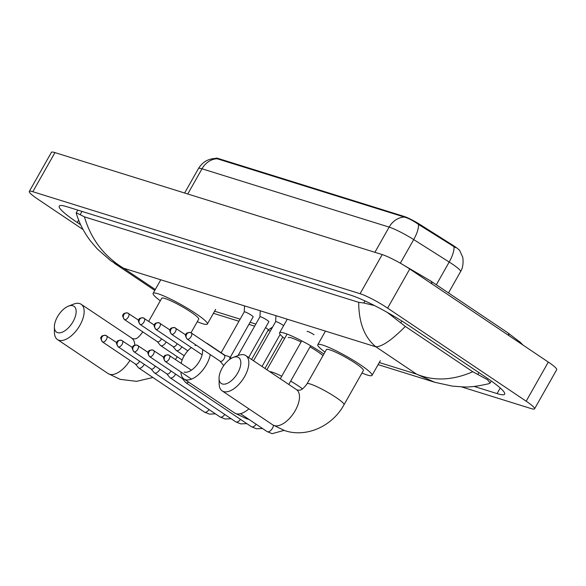 <?xml version="1.0" encoding="UTF-8"?>
<svg xmlns="http://www.w3.org/2000/svg" width="586" height="586" viewBox="0 0 586 586"><rect width="100%" height="100%" fill="white"/><g stroke="black" fill="none" stroke-linecap="round" stroke-linejoin="round"><path stroke-width="0.88" d="M459.973 250.998A15.295 1.97 -150.5 0 0 452.311 244.911L420.455 224.775A15.295 1.97 -150.5 0 0 403.879 216.351L218.197 158.491A15.295 1.97 -150.5 0 0 215.824 158.308L215.758 158.418M455.637 247.68L418.477 224.416C413.196 220.68 408.508 218.234 404.413 217.062L216.051 158.418C208.396 158.579 202.544 161.948 198.486 168.519L184.627 193.014M57.655 332.65A15.58 7.911 -56.1 0 0 73.052 321.633A15.58 7.911 -56.1 0 0 72.869 305.753A15.58 7.911 -56.1 0 0 68.408 306.156A15.58 7.911 -56.1 0 0 54.373 327.047A15.58 7.911 -56.1 0 0 57.655 332.65M68.408 306.156L73.602 304.134A21.242 10.79 123.9 0 1 79.689 303.585A21.242 10.79 123.9 0 1 81.161 304.288A21.242 10.79 123.9 0 1 79.132 326.6A21.242 10.79 123.9 0 1 58.937 340.261A21.242 10.79 123.9 0 1 57.465 339.558A21.242 10.79 123.9 0 1 54.461 332.628L54.373 327.047M190.999 332.811L198.72 319.165A21.242 2.74 -150.5 0 0 190.853 312.016A21.242 2.74 -150.5 0 0 172.269 301.468A21.242 2.74 -150.5 0 0 161.736 298.245L148.683 321.318M160.293 300.794A31.161 4.014 29.5 0 1 153.107 293.359A31.161 4.014 29.5 0 1 168.548 298.091A31.161 4.014 29.5 0 1 195.812 313.561A31.161 4.014 29.5 0 1 207.349 324.051A31.161 4.014 29.5 0 1 197.277 321.721M184.136 372.066A15.58 7.911 -56.1 0 0 196.691 365.225A15.58 7.911 -56.1 0 0 202.522 349.403M206.235 343.022A21.242 10.79 123.9 0 1 207.642 343.704A21.242 10.79 123.9 0 1 208.806 344.751M210.271 354.603A21.242 10.79 123.9 0 1 199.987 373.201A21.242 10.79 123.9 0 1 185.425 379.677A21.242 10.79 123.9 0 1 183.953 378.974A21.242 10.79 123.9 0 1 180.949 372.044L180.949 372.015M322.989 355.621A21.242 2.74 -150.5 0 0 317.341 351.432A21.242 2.74 -150.5 0 0 310.038 346.875M284.576 338.54A31.161 4.014 29.5 0 1 279.595 332.775A31.161 4.014 29.5 0 1 295.036 337.507A31.161 4.014 29.5 0 1 322.3 352.977A31.161 4.014 29.5 0 1 323.875 354.054M301.072 342.012A21.242 2.74 -150.5 0 0 288.224 337.661M196.207 345.154A15.58 7.911 -56.1 0 0 194.896 345.572M191.41 347.542A15.58 7.911 -56.1 0 0 181.184 363.298M222.336 383.969A15.58 7.911 -56.1 0 0 237.733 372.952A15.58 7.911 -56.1 0 0 237.55 357.072A15.58 7.911 -56.1 0 0 233.089 357.475A15.58 7.911 -56.1 0 0 219.054 378.366A15.58 7.911 -56.1 0 0 222.336 383.969M233.089 357.475L238.282 355.453A21.242 10.79 123.9 0 1 244.369 354.904A21.242 10.79 123.9 0 1 245.842 355.607A21.242 10.79 123.9 0 1 243.813 377.919A21.242 10.79 123.9 0 1 223.618 391.58A21.242 10.79 123.9 0 1 222.145 390.877A21.242 10.79 123.9 0 1 219.142 383.94L219.054 378.366M363.401 370.484A21.242 2.74 -150.5 0 0 355.534 363.335A21.242 2.74 -150.5 0 0 336.95 352.787A21.242 2.74 -150.5 0 0 326.417 349.564L307.049 383.786A21.242 2.74 -150.5 0 1 310.353 384.042A21.242 2.74 -150.5 0 1 336.166 397.564A21.242 2.74 -150.5 0 1 344.033 404.714L363.401 370.484M324.974 352.113A31.161 4.014 29.5 0 1 317.788 344.678A31.161 4.014 29.5 0 1 333.229 349.403A31.161 4.014 29.5 0 1 360.493 364.88A31.161 4.014 29.5 0 1 372.029 375.362A31.161 4.014 29.5 0 1 361.95 373.04M268.278 329.933A5.098 0.659 -150.5 0 0 268.307 329.903A5.098 0.659 -150.5 0 0 266.418 328.189A5.098 0.659 -150.5 0 0 265.539 327.618M135.373 364.016L138.464 367.73A5.098 2.586 -56.1 0 0 138.75 367.986A5.098 2.586 -56.1 0 0 139.102 368.155A5.098 2.586 -56.1 0 0 144.141 364.551A5.098 2.586 -56.1 0 0 144.266 364.331M135.285 363.906A3.684 1.868 -56.1 0 0 135.491 364.089A3.684 1.868 -56.1 0 0 135.747 364.214A3.684 1.868 -56.1 0 0 139.387 361.606A3.684 1.868 -56.1 0 0 139.6 361.196M151.071 368.902L154.162 372.623A5.098 2.586 -56.1 0 0 154.448 372.879A5.098 2.586 -56.1 0 0 154.799 373.048A5.098 2.586 -56.1 0 0 159.839 369.444A5.098 2.586 -56.1 0 0 159.963 369.224M150.983 368.792A3.684 1.868 -56.1 0 0 151.188 368.982A3.684 1.868 -56.1 0 0 151.444 369.107A3.684 1.868 -56.1 0 0 155.085 366.499A3.684 1.868 -56.1 0 0 155.297 366.089M166.768 373.795L169.859 377.509A5.098 2.586 -56.1 0 0 170.145 377.772A5.098 2.586 -56.1 0 0 170.497 377.941A5.098 2.586 -56.1 0 0 175.536 374.329A5.098 2.586 -56.1 0 0 175.661 374.117M166.68 373.685A3.684 1.868 -56.1 0 0 166.885 373.875A3.684 1.868 -56.1 0 0 167.142 373.993A3.684 1.868 -56.1 0 0 170.782 371.392A3.684 1.868 -56.1 0 0 170.995 370.982M182.466 378.688L185.557 382.402A5.098 2.586 -56.1 0 0 185.843 382.665A5.098 2.586 -56.1 0 0 186.194 382.834A5.098 2.586 -56.1 0 0 188.67 382.145M182.378 378.578A3.684 1.868 -56.1 0 0 182.583 378.768A3.684 1.868 -56.1 0 0 182.839 378.886A3.684 1.868 -56.1 0 0 183.755 378.842M253.115 316.923A5.098 0.659 -150.5 0 0 253.145 316.894A5.098 0.659 -150.5 0 0 251.255 315.173A5.098 0.659 -150.5 0 0 246.794 312.646A5.098 0.659 -150.5 0 0 244.267 311.869A5.098 0.659 -150.5 0 0 244.259 311.913L244.538 305.892M157.275 341.616L160.366 345.337A5.098 2.586 -56.1 0 0 160.652 345.594A5.098 2.586 -56.1 0 0 161.004 345.762A5.098 2.586 -56.1 0 0 166.05 342.158A5.098 2.586 -56.1 0 0 166.168 341.938M157.187 341.506A3.684 1.868 -56.1 0 0 157.392 341.697A3.684 1.868 -56.1 0 0 157.649 341.814A3.684 1.868 -56.1 0 0 161.289 339.213A3.684 1.868 -56.1 0 0 161.502 338.803M268.813 321.817A5.098 0.659 -150.5 0 0 268.842 321.787A5.098 0.659 -150.5 0 0 266.952 320.066A5.098 0.659 -150.5 0 0 262.491 317.539A5.098 0.659 -150.5 0 0 259.964 316.762A5.098 0.659 -150.5 0 0 259.957 316.806M172.973 346.509L176.064 350.223A5.098 2.586 -56.1 0 0 176.349 350.487A5.098 2.586 -56.1 0 0 176.701 350.655A5.098 2.586 -56.1 0 0 181.741 347.044A5.098 2.586 -56.1 0 0 181.865 346.831M172.885 346.399A3.684 1.868 -56.1 0 0 173.09 346.59A3.684 1.868 -56.1 0 0 173.346 346.707A3.684 1.868 -56.1 0 0 176.987 344.107A3.684 1.868 -56.1 0 0 177.199 343.696M283.624 325.655A5.098 0.659 -150.5 0 0 282.65 324.959A5.098 0.659 -150.5 0 0 278.189 322.425A5.098 0.659 -150.5 0 0 275.662 321.655A5.098 0.659 -150.5 0 0 275.654 321.699M229.756 359.335A5.098 2.586 -56.1 0 0 229.126 356.691A5.098 2.586 -56.1 0 0 228.782 356.53A5.098 2.586 -56.1 0 0 228.774 356.522M220.065 361.188L223.156 364.902A5.098 2.586 -56.1 0 0 223.442 365.159A5.098 2.586 -56.1 0 0 223.793 365.327A5.098 2.586 -56.1 0 0 223.896 365.356M219.977 361.079A3.684 1.868 -56.1 0 0 220.182 361.262A3.684 1.868 -56.1 0 0 220.439 361.386A3.684 1.868 -56.1 0 0 224.079 358.779A3.684 1.868 -56.1 0 0 224.284 355.145L191.307 332.995A3.684 1.868 -56.1 0 0 191.051 332.877A3.684 3.135 -72.7 0 0 190.355 332.54A3.684 3.135 -72.7 0 0 186.619 334.284A3.684 3.135 107.3 0 0 187.454 339.228A3.684 1.868 -56.1 0 0 190.955 336.862A3.684 1.868 -56.1 0 0 191.307 332.995L190.355 332.54C187.491 332.548 186.077 333.082 186.114 334.137C184.92 334.46 185.279 336.115 187.205 339.111A3.684 1.868 -56.1 0 0 187.454 339.228M314.045 334.745A5.098 0.659 -150.5 0 0 309.584 332.211A5.098 0.659 -150.5 0 0 307.057 331.434M83.073 229.558L37.687 199.072A22.664 2.915 29.5 0 1 29.3 191.446L51.429 152.331A22.664 2.915 29.5 0 1 54.952 152.602L382.211 254.588A22.664 2.915 29.5 0 1 409.753 269.003L548.313 362.075A22.664 2.915 29.5 0 1 556.7 369.7L534.571 408.823A22.664 2.915 29.5 0 1 531.048 408.552L461.416 386.848M29.3 191.446A22.664 2.915 29.5 0 1 32.816 191.717L360.082 293.703A22.664 2.915 29.5 0 1 387.617 308.119L526.177 401.198A22.664 2.915 29.5 0 1 534.571 408.823M474.147 386.438L497.082 393.587A48.719 6.278 -150.5 0 0 504.641 394.173A48.719 6.278 -150.5 0 0 486.607 377.772L409.629 326.065A48.719 6.278 -150.5 0 0 350.413 295.066L66.789 206.682A48.719 6.278 -150.5 0 0 59.23 206.096A48.719 6.278 -150.5 0 0 77.264 222.497L80.648 224.768M84.428 216.849C90.969 239.132 104 256.236 123.507 268.176L110.798 260.77L97.335 248.984L90.486 240.971C83.791 232.019 79.059 222.805 76.29 213.311L76.283 212.769L84.428 216.849L358.713 302.325L363.825 302.999L374.622 305.621M387.368 312.463L405.322 326.439L472.777 371.751L487.42 379.64L490.138 382.988L488.98 383.676C477.678 386.32 468.91 387.39 462.676 386.885L452.202 386.093L434.724 382.262L416.565 374.146C433.808 381.296 452.546 380.497 472.777 371.751M405.322 326.439C392.071 339.821 382.262 346.619 375.89 346.824C364.477 337.411 358.757 322.578 358.713 302.325M114.153 263.114L154.777 290.407M218.197 158.491L217.926 158.974M403.879 216.351L403.608 216.835M420.455 224.775L420.052 225.478M452.311 244.911L451.909 245.622M459.805 250.742L462.493 256.734C462.698 255.892 464.478 265.744 460.574 271.596A22.664 2.915 -150.5 0 0 452.187 263.971A22.664 2.915 -150.5 0 0 449.198 262.03L413.701 239.586A22.664 2.915 -150.5 0 0 389.148 227.112L202.002 168.79A19.829 16.891 -72.7 0 1 217.267 158.74M404.413 217.062A19.829 16.891 107.3 0 0 389.148 227.112L374.894 252.302M418.477 224.416A19.829 6.981 122.3 0 1 413.701 239.586L400.341 263.202M187.747 193.988L202.002 168.79A22.664 2.915 -150.5 0 0 198.486 168.519M453.974 246.794A19.829 6.981 122.3 0 1 449.198 262.03L436.328 284.781M152.895 377.487L136.597 381.347L120.123 379.34L108.11 373.575A21.242 10.79 -56.1 0 0 109.582 374.278A21.242 10.79 -56.1 0 0 129.931 360.361M143.262 332.203A21.242 2.74 -150.5 0 0 142.376 332.474C136.289 340.744 134.758 338.503 132.766 338.774L81.161 304.288M134.802 345.169A21.242 10.79 -56.1 0 0 131.799 338.305M249.16 419.473L246.603 418.756L234.59 412.991A21.242 10.79 -56.1 0 0 236.063 413.694A21.242 10.79 -56.1 0 0 248.896 408.852M281.712 376.241A21.242 2.74 -150.5 0 0 272.153 372.139A21.242 2.74 -150.5 0 0 269.677 371.619M302.457 388.892A21.242 2.74 -150.5 0 0 297.974 385.661A21.242 2.74 -150.5 0 0 290.671 381.105M344.033 404.714C332.526 425.978 306.888 437.932 284.803 430.659L272.79 424.894A21.242 10.79 -56.1 0 0 274.263 425.597A21.242 10.79 -56.1 0 0 294.45 411.936A21.242 10.79 -56.1 0 0 296.479 389.624L245.842 355.607M116.761 342.634L105.663 335.368C102.799 335.375 101.385 335.91 101.422 336.965C100.228 337.287 100.587 338.942 102.513 341.938A3.684 1.868 -56.1 0 0 102.762 342.056A3.684 1.868 -56.1 0 0 106.264 339.69A3.684 1.868 -56.1 0 0 106.615 335.822A3.684 1.868 -56.1 0 0 106.359 335.705A3.684 3.135 -72.7 0 0 105.663 335.368A3.684 3.135 -72.7 0 0 101.927 337.111A3.684 3.135 107.3 0 0 102.762 342.056M215.436 413.848L209.385 414.104L204.346 412.046A5.098 2.586 -56.1 0 0 204.697 412.214A5.098 2.586 -56.1 0 0 204.866 412.258A5.098 2.586 -56.1 0 0 209.099 409.592M132.458 347.527L121.361 340.254C118.497 340.268 117.083 340.803 117.119 341.858C115.925 342.18 116.284 343.836 118.211 346.831A3.684 1.868 -56.1 0 0 118.46 346.949A3.684 1.868 -56.1 0 0 121.961 344.583A3.684 1.868 -56.1 0 0 122.313 340.715A3.684 1.868 -56.1 0 0 122.056 340.591A3.684 3.135 -72.7 0 0 121.361 340.254A3.684 3.135 -72.7 0 0 117.625 342.004A3.684 3.135 107.3 0 0 118.46 346.949M231.133 418.741L225.083 418.997L220.043 416.939A5.098 2.586 -56.1 0 0 220.395 417.107A5.098 2.586 -56.1 0 0 220.556 417.151A5.098 2.586 -56.1 0 0 224.797 414.485M148.155 352.42L137.051 345.147C134.194 345.161 132.78 345.696 132.817 346.751C131.623 347.066 131.982 348.729 133.908 351.717A3.684 1.868 -56.1 0 0 134.157 351.842A3.684 1.868 -56.1 0 0 137.659 349.476A3.684 1.868 -56.1 0 0 138.01 345.608A3.684 1.868 -56.1 0 0 137.754 345.484A3.684 3.135 -72.7 0 0 137.051 345.147A3.684 3.135 -72.7 0 0 133.322 346.897A3.684 3.135 107.3 0 0 134.157 351.842M246.831 423.634L240.78 423.89L235.74 421.832A5.098 2.586 -56.1 0 0 236.092 422.001A5.098 2.586 -56.1 0 0 236.253 422.037A5.098 2.586 -56.1 0 0 240.494 419.378M163.853 357.314L152.748 350.04C149.891 350.054 148.478 350.582 148.514 351.637C147.313 351.959 147.679 353.614 149.606 356.61A3.684 1.868 -56.1 0 0 149.855 356.735A3.684 1.868 -56.1 0 0 153.356 354.369A3.684 1.868 -56.1 0 0 153.708 350.501A3.684 1.868 -56.1 0 0 153.451 350.377A3.684 3.135 -72.7 0 0 152.748 350.04A3.684 3.135 -72.7 0 0 149.02 351.783A3.684 3.135 107.3 0 0 149.855 356.735M262.528 428.52L256.478 428.776L251.438 426.725A5.098 2.586 -56.1 0 0 251.79 426.894A5.098 2.586 -56.1 0 0 251.951 426.93A5.098 2.586 -56.1 0 0 256.192 424.264M191.41 370.169L168.446 354.933C165.589 354.94 164.175 355.475 164.205 356.53C163.011 356.852 163.377 358.507 165.303 361.503A3.684 1.868 -56.1 0 0 165.552 361.628A3.684 1.868 -56.1 0 0 169.054 359.255A3.684 1.868 -56.1 0 0 169.405 355.387A3.684 1.868 -56.1 0 0 169.149 355.27A3.684 3.135 -72.7 0 0 168.446 354.933A3.684 3.135 -72.7 0 0 164.717 356.676A3.684 3.135 107.3 0 0 165.552 361.628M284.005 430.402L272.175 433.669L267.135 431.611A5.098 2.586 -56.1 0 0 267.487 431.779A5.098 2.586 -56.1 0 0 267.648 431.823A5.098 2.586 -56.1 0 0 271.252 429.941A5.098 2.586 -56.1 0 0 273.508 425.37M138.662 320.242L127.565 312.968C124.701 312.983 123.287 313.517 123.324 314.572C122.13 314.887 122.489 316.55 124.415 319.546A3.684 1.868 -56.1 0 0 124.671 319.663A3.684 1.868 -56.1 0 0 128.166 317.297A3.684 1.868 -56.1 0 0 128.517 313.429A3.684 1.868 -56.1 0 0 128.268 313.305A3.684 3.135 -72.7 0 0 127.565 312.968A3.684 3.135 -72.7 0 0 123.836 314.719A3.684 3.135 107.3 0 0 124.671 319.663M154.36 325.135L143.262 317.861C140.398 317.876 138.985 318.41 139.021 319.465C137.827 319.78 138.186 321.443 140.113 324.432A3.684 1.868 -56.1 0 0 140.369 324.556A3.684 1.868 -56.1 0 0 143.863 322.19A3.684 1.868 -56.1 0 0 144.215 318.323A3.684 1.868 -56.1 0 0 143.966 318.198A3.684 3.135 -72.7 0 0 143.262 317.861A3.684 3.135 -72.7 0 0 139.534 319.612A3.684 3.135 107.3 0 0 140.369 324.556M170.057 330.028L158.96 322.754C156.096 322.769 154.682 323.296 154.719 324.351C153.525 324.673 153.884 326.329 155.81 329.325A3.684 1.868 -56.1 0 0 156.066 329.449A3.684 1.868 -56.1 0 0 159.56 327.083A3.684 1.868 -56.1 0 0 159.912 323.216A3.684 1.868 -56.1 0 0 159.663 323.091A3.684 3.135 -72.7 0 0 158.96 322.754A3.684 3.135 -72.7 0 0 155.231 324.498A3.684 3.135 107.3 0 0 156.066 329.449M185.755 334.914L174.657 327.647C171.793 327.655 170.38 328.189 170.416 329.244C169.222 329.566 169.581 331.222 171.508 334.218A3.684 1.868 -56.1 0 0 171.764 334.342A3.684 1.868 -56.1 0 0 175.258 331.969A3.684 1.868 -56.1 0 0 175.61 328.101A3.684 1.868 -56.1 0 0 175.353 327.984A3.684 3.135 -72.7 0 0 174.657 327.647A3.684 3.135 -72.7 0 0 170.922 329.391A3.684 3.135 107.3 0 0 171.764 334.342M508.875 335.588A9.061 4.6 -56.1 0 0 507.593 332.65L430.622 280.943L402.069 264.205M431.897 283.88A9.061 4.6 -56.1 0 0 430.622 280.943M379.288 362.529L416.565 374.146L375.89 346.824L123.507 268.176L155.283 289.521M271.538 328.951L270.322 328.57M255.84 324.058L250.097 322.271M240.143 319.165L214.608 311.21M526.177 401.198L548.313 362.075M387.617 308.119L409.753 269.003M360.082 293.703L382.211 254.588M32.816 191.717L54.952 152.602M500.246 387.991L497.082 393.587M78.627 220.08L77.264 222.497M81.996 211.421L80.194 214.608M364.99 300.933L363.825 302.999M401.82 321.018L400.809 322.798M478.872 372.586L477.788 374.505M460.574 271.596L448.495 292.949M207.349 324.051L215.648 309.379M153.107 293.359L160.784 279.793M108.11 373.575L57.465 339.558M175.434 359.438L177.294 356.771M142.728 331.844L142.376 332.474M224.914 355.306L207.642 343.704M279.595 332.775L287.272 319.209M234.59 412.991L183.953 378.974M296.479 389.624L297.439 390.093C299.439 389.822 300.97 392.063 307.049 383.786M372.029 375.362L380.329 360.698M317.788 344.678L325.464 331.112M272.79 424.894L222.145 390.877M251.584 359.467L268.307 329.903L272.615 327.047M204.346 412.046L138.75 367.986M102.513 341.938L135.491 364.089M282.745 337.023L264.96 368.455M220.043 416.939L154.448 372.879M118.211 346.831L151.188 368.982M235.74 421.832L170.145 377.772M133.908 351.717L166.885 373.875M251.438 426.725L185.843 382.665M149.606 356.61L182.583 378.768M267.135 431.611L240.45 413.694M165.303 361.503L191.527 379.12M253.145 316.894L230.21 357.423M244.267 311.869L221.134 352.765M182.143 360.031L160.652 345.594M124.415 319.546L157.392 341.697M268.842 321.787L248.64 357.489M238.019 355.555L259.964 316.762L260.235 310.785M184.202 355.761L176.349 350.487M140.113 324.432L173.09 346.59M280.159 334.416L262.023 366.477M275.654 321.67L275.933 315.671M275.662 321.655L253.533 360.771M155.81 329.325L187.813 350.824M287.096 334.079L266.908 369.759M171.508 334.218L202.119 354.779M310.668 345.762L288.781 384.453M231.448 358.251L229.126 356.691M224.174 355.072L228.782 356.53M301.739 340.847L280.291 378.746M223.845 365.43L223.442 365.159M187.205 339.111L220.182 361.262M523.027 345.095L520.383 342.37L507.593 332.65M77.784 210.11L76.283 212.769M491.266 380.995L490.138 382.988M213.429 313.305L238.956 321.26M248.918 324.358L254.654 326.153M268.066 330.328L270.351 331.039M378.109 364.624L434.724 382.262"/></g></svg>
